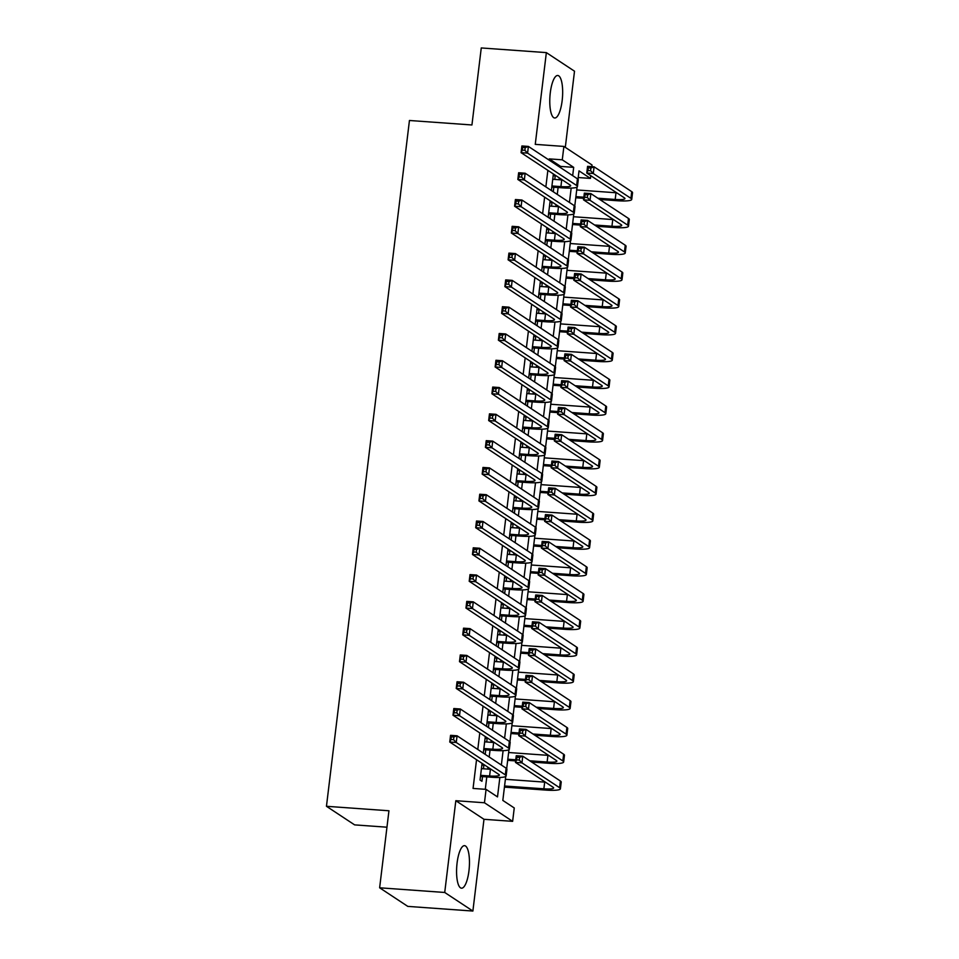 <?xml version="1.0" encoding="UTF-8"?>
<svg xmlns="http://www.w3.org/2000/svg" width="959" height="959" viewBox="0 0 959 959"><rect width="100%" height="100%" fill="white"/><g stroke="black" fill="none" stroke-linecap="round" stroke-linejoin="round"><path stroke-width="1.44" d="M468.951 870.844A21.314 6.281 94.1 0 0 464.54 845.67A21.314 6.281 94.1 0 0 457.083 863.016A21.314 6.281 94.1 0 0 461.495 888.19A21.314 6.281 94.1 0 0 468.951 870.844M562.154 100.659A21.314 6.281 94.1 0 0 557.742 75.485A21.314 6.281 94.1 0 0 550.286 92.819A21.314 6.281 94.1 0 0 554.698 117.993A21.314 6.281 94.1 0 0 562.154 100.659M505.729 776.454L502.828 800.417L514.252 807.957L512.633 821.348L484.463 802.767L486.081 789.365L497.505 796.905L499.855 777.461M483.983 819.298L455.825 800.705L444.724 892.469L379.632 887.794L407.791 906.387L472.883 911.05L483.983 819.298L512.633 821.348M386.957 827.197L354.626 824.884L326.456 806.291L409.445 120.486L471.936 124.97L481.262 47.95L546.354 52.613L535.254 144.365L563.892 146.427L592.051 165.008L591.859 166.65M565.307 147.35L574.513 71.206L546.354 52.613M590.768 175.677L590.432 178.41L579.02 170.87L578.001 179.249M578.205 177.535L590.432 178.41M444.724 892.469L472.883 911.05M483.456 768.782L483.887 765.21L481.993 763.951L480.039 780.027L481.945 781.273L482.521 776.586M486.704 741.99L487.136 738.418L485.23 737.159L483.3 753.103M489.941 715.21L490.373 711.626L488.479 710.367L486.549 726.311M493.19 688.418L493.621 684.834L491.715 683.575L489.785 699.531M496.426 661.626L496.858 658.042L494.952 656.795L493.034 672.739M499.675 634.834L500.107 631.262L498.201 630.003L496.271 645.946M502.912 608.042L503.343 604.47L501.437 603.211L499.507 619.154M506.148 581.262L506.592 577.678L504.686 576.419L502.756 592.374M509.397 554.47L509.828 550.886L507.922 549.639L505.992 565.582M512.633 527.678L513.065 524.105L511.171 522.847L509.241 538.79M515.882 500.886L516.314 497.313L514.408 496.055L512.478 511.998M519.119 474.106L519.55 470.521L517.656 469.263L515.726 485.206M522.367 447.314L522.799 443.729L520.893 442.471L518.963 458.426M525.604 420.522L526.035 416.937L524.129 415.691L522.199 431.634M528.841 393.729L529.284 390.157L527.378 388.898L525.448 404.842M532.089 366.937L532.521 363.365L530.615 362.106L528.685 378.05M535.326 340.157L535.757 336.573L533.863 335.314L531.933 351.27M538.574 313.365L539.006 309.781L537.1 308.534L535.17 324.478M541.811 286.573L542.243 283.001L540.349 281.742L538.419 297.686M545.06 259.781L545.491 256.209L543.585 254.95L541.655 270.894M548.296 233.001L548.728 229.417L546.822 228.158L544.904 244.113M551.545 206.209L551.976 202.625L550.07 201.378L548.14 217.321M560.524 167.633L560.667 166.422L549.255 158.882L549.099 160.093M547.865 170.342L545.863 186.885M544.628 197.134L542.626 213.677M541.379 223.915L539.378 240.469M538.143 250.707L536.141 267.249M534.894 277.499L532.892 294.041M531.658 304.291L529.656 320.833M528.409 331.083L526.407 347.626M525.172 357.863L523.17 374.418M521.936 384.655L519.934 401.198M518.687 411.447L516.685 427.99M515.451 438.239L513.449 454.782M512.202 465.019L510.2 481.574M508.965 491.811L506.963 508.354M505.717 518.603L503.715 535.146M502.48 545.395L500.478 561.938M499.243 572.175L497.23 588.73M495.995 598.967L493.993 615.522M492.758 625.759L490.756 642.302M489.51 652.552L487.508 669.094M486.273 679.344L484.271 695.886M483.024 706.124L481.022 722.678M479.788 732.916L477.786 749.459M476.539 759.708L473.063 788.43L486.081 789.365M485.29 789.317L486.788 776.898M487.735 769.094L487.963 767.236M489.198 756.999L490.037 750.106M490.984 742.302L491.2 740.456M492.447 730.207L493.274 723.314M494.221 715.51L494.448 713.664M495.683 703.415L496.522 696.534M497.469 688.718L497.685 686.872M498.932 676.634L499.759 669.742M500.706 661.938L500.934 660.08M502.168 649.842L503.007 642.95M503.943 635.146L504.17 633.3M505.405 623.05L506.244 616.158M507.191 608.354L507.407 606.508M508.654 596.258L509.481 589.365M510.428 581.562L510.656 579.716M511.89 569.478L512.729 562.585M513.676 554.77L513.892 552.923M515.139 542.686L515.966 535.793M516.913 527.989L517.141 526.143M518.375 515.894L519.215 509.001M520.162 501.197L520.377 499.351M521.624 489.102L522.451 482.209M523.398 474.405L523.626 472.559M524.861 462.31L525.7 455.429M526.635 447.613L526.863 445.767M528.109 435.53L528.936 428.637M529.883 420.833L530.111 418.975M531.346 408.738L532.185 401.845M533.12 394.041L533.348 392.195M534.583 381.946L535.422 375.053M536.369 367.249L536.584 365.403M537.831 355.154L538.658 348.273M539.605 340.457L539.833 338.611M541.068 328.374L541.907 321.481M542.854 313.665L543.07 311.819M544.316 301.582L545.144 294.689M546.091 286.885L546.318 285.039M547.553 274.789L548.392 267.897M549.339 260.093L549.555 258.247M550.802 247.997L551.629 241.105M552.576 233.301L552.804 231.455M554.038 221.205L554.877 214.325M555.812 206.509L556.04 204.663M557.275 194.425L558.114 187.532M559.061 179.729L559.277 177.871M554.782 179.417L555.213 175.845L553.307 174.586L551.377 190.529M553.283 191.788L553.834 187.221M550.046 218.568L550.598 214.013M546.798 245.36L547.349 240.805M543.561 272.152L544.113 267.597M540.313 298.944L540.864 294.377M537.076 325.736L537.627 321.169M533.827 352.516L534.391 347.961M530.591 379.308L531.142 374.753M527.354 406.101L527.906 401.533M524.105 432.893L524.657 428.325M520.869 459.673L521.42 455.117M517.62 486.465L518.172 481.909M514.384 513.257L514.935 508.702M511.135 540.049L511.686 535.482M507.898 566.841L508.45 562.274M504.662 593.621L505.213 589.066M501.413 620.413L501.965 615.858M498.177 647.205L498.728 642.638M494.928 673.997L495.479 669.43M491.691 700.777L492.243 696.222M488.443 727.569L488.994 723.014M485.206 754.361L485.757 749.806M455.825 800.705L484.463 802.767M549.255 158.882L562.274 159.817L563.892 146.427M379.632 887.794L388.946 810.775L326.456 806.291M577.054 187.089L574.765 206.041M573.806 213.881L571.516 232.833M570.569 240.673L568.279 259.625M567.332 267.465L565.031 286.417M564.084 294.245L561.794 313.197M560.847 321.037L558.546 339.989M557.599 347.829L555.309 366.782M554.362 374.621L552.06 393.574M551.113 401.413L548.824 420.354M547.877 428.193L545.587 447.146M544.628 454.986L542.338 473.938M541.391 481.778L539.102 500.73M538.155 508.57L535.853 527.522M534.906 535.35L532.617 554.302M531.67 562.142L529.368 581.094M528.421 588.934L526.131 607.886M525.184 615.726L522.895 634.678M521.936 642.518L519.646 661.458M518.699 669.298L516.41 688.25M515.462 696.09L513.161 715.042M512.214 722.882L509.924 741.834M508.977 749.674L506.676 768.615M572.679 175.653L573.686 167.357L562.274 159.817M501.365 765.018L503.103 750.669M504.602 738.238L506.34 723.877M507.85 711.446L509.589 697.085M511.087 684.654L512.825 670.293M514.324 657.862L516.062 643.513M517.572 631.082L519.31 616.721M520.809 604.29L522.547 589.929M524.058 577.498L525.796 563.137M527.294 550.706L529.032 536.357M530.543 523.926L532.281 509.565M533.779 497.134L535.518 482.773M537.028 470.342L538.754 455.981M540.265 443.549L542.003 429.188M543.501 416.757L545.239 402.408M546.75 389.977L548.488 375.616M549.986 363.185L551.725 348.824M553.235 336.393L554.973 322.032M556.472 309.601L558.21 295.252M559.72 282.821L561.459 268.46M562.957 256.029L564.695 241.668M566.194 229.237L567.932 214.876M569.442 202.445L571.18 188.096M560.667 166.422L573.686 167.357M553.175 175.689L555.213 175.845M549.939 202.481L551.976 202.625M546.69 229.273L548.728 229.417M543.453 256.065L545.491 256.209M540.205 282.845L542.243 283.001M536.968 309.637L539.006 309.781M533.731 336.429L535.757 336.573M530.483 363.221L532.521 363.365M527.246 390.013L529.284 390.157M523.998 416.793L526.035 416.937M520.761 443.585L522.799 443.729M517.512 470.378L519.55 470.521M514.276 497.17L516.314 497.313M511.027 523.95L513.065 524.105M507.791 550.742L509.828 550.886M504.554 577.534L506.592 577.678M501.305 604.326L503.343 604.47M498.069 631.106L500.107 631.262M494.82 657.898L496.858 658.042M491.583 684.69L493.621 684.834M488.335 711.482L490.373 711.626M485.098 738.274L487.136 738.418M481.862 765.054L483.887 765.21M551.928 185.974L560.919 186.609A13.666 2.134 -173.1 0 0 570.677 185.746A13.666 2.134 -173.1 0 0 570.125 185.039L521.073 152.661L521.888 145.96L528.397 146.427L577.45 178.806A20.487 3.201 6.9 0 1 578.265 179.86L577.45 186.561A20.487 3.201 6.9 0 1 562.825 187.868L551.797 187.077M552.744 179.273L561.722 179.92A13.666 2.134 -173.1 0 0 562.442 179.968M525.208 147.65L522.607 147.458L522.283 150.131L524.885 150.323L525.208 147.65L528.397 146.427L527.582 153.128L576.635 185.507A20.487 3.201 6.9 0 1 577.45 186.561M524.885 150.323L527.582 153.128L521.073 152.661L522.283 150.131M522.607 147.458L521.888 145.96M597.841 198.213L615.199 199.46A13.666 2.134 -173.1 0 0 624.956 198.585A13.666 2.134 -173.1 0 0 624.405 197.878L586.764 173.04L587.579 166.339L594.089 166.806L593.273 173.507L630.914 198.345A20.487 3.201 6.9 0 1 631.729 199.412A20.487 3.201 6.9 0 1 617.093 200.719L599.747 199.472M583.707 198.321L575.76 197.758M576.707 189.942L616.002 192.759A13.666 2.134 -173.1 0 0 616.721 192.807M575.891 196.643L583.839 197.206M590.9 168.029L588.299 167.837L587.975 170.522L590.576 170.702L590.9 168.029L594.089 166.806L631.729 191.656A20.487 3.201 6.9 0 1 632.544 192.711L631.729 199.412M590.576 170.702L593.273 173.507L586.764 173.04L587.975 170.522M588.299 167.837L587.579 166.339M548.692 212.754L557.67 213.401A13.666 2.134 -173.1 0 0 567.428 212.526A13.666 2.134 -173.1 0 0 566.889 211.819L517.836 179.453L518.639 172.752L525.148 173.219L574.213 205.598A20.487 3.201 6.9 0 1 575.016 206.653L574.213 213.354A20.487 3.201 6.9 0 1 559.577 214.66L548.56 213.869M549.507 206.065L558.486 206.7A13.666 2.134 -173.1 0 0 559.205 206.748M521.972 174.43L519.358 174.25L519.035 176.924L521.636 177.115L521.972 174.43L525.148 173.219L524.345 179.92L573.398 212.287A20.487 3.201 6.9 0 1 574.213 213.354M521.636 177.115L524.345 179.92L517.836 179.453L519.035 176.924M519.358 174.25L518.639 172.752M545.455 239.546L554.434 240.194A13.666 2.134 -173.1 0 0 564.192 239.318A13.666 2.134 -173.1 0 0 563.64 238.611L514.587 206.233L515.403 199.544L521.912 200.011L570.965 232.378A20.487 3.201 6.9 0 1 571.78 233.445L570.965 240.146A20.487 3.201 6.9 0 1 556.34 241.452L545.311 240.661M546.258 232.845L555.249 233.493A13.666 2.134 -173.1 0 0 555.956 233.54M518.723 201.222L516.122 201.042L515.798 203.716L518.399 203.907L518.723 201.222L521.912 200.011L521.097 206.7L570.149 239.079A20.487 3.201 6.9 0 1 570.965 240.146M518.399 203.907L521.097 206.7L514.587 206.233L515.798 203.716M516.122 201.042L515.403 199.544M542.207 266.338L551.185 266.986A13.666 2.134 -173.1 0 0 560.943 266.111A13.666 2.134 -173.1 0 0 560.404 265.403L511.351 233.025L512.154 226.324L518.663 226.792L567.728 259.17A20.487 3.201 6.9 0 1 568.543 260.237L567.728 266.926A20.487 3.201 6.9 0 1 553.091 268.232L542.075 267.441M543.022 259.637L552 260.285A13.666 2.134 -173.1 0 0 552.72 260.333M515.486 228.014L512.873 227.822L512.55 230.508L515.163 230.687L515.486 228.014L518.663 226.792L517.86 233.493L566.913 265.871A20.487 3.201 6.9 0 1 567.728 266.926M515.163 230.687L517.86 233.493L511.351 233.025L512.55 230.508M512.873 227.822L512.154 226.324M538.97 293.13L547.949 293.766A13.666 2.134 -173.1 0 0 557.706 292.903A13.666 2.134 -173.1 0 0 557.167 292.195L508.102 259.817L508.917 253.116L515.427 253.584L564.479 285.962A20.487 3.201 6.9 0 1 565.295 287.017L564.479 293.718A20.487 3.201 6.9 0 1 549.855 295.024L538.826 294.233M539.773 286.429L548.764 287.077A13.666 2.134 -173.1 0 0 549.483 287.125M512.238 254.806L509.637 254.614L509.313 257.3L511.914 257.48L512.238 254.806L515.427 253.584L514.611 260.285L563.676 292.663A20.487 3.201 6.9 0 1 564.479 293.718M511.914 257.48L514.611 260.285L508.102 259.817L509.313 257.3M509.637 254.614L508.917 253.116M594.604 225.005L611.95 226.252A13.666 2.134 -173.1 0 0 621.708 225.377A13.666 2.134 -173.1 0 0 621.168 224.67L583.528 199.832L584.343 193.131L590.852 193.598L590.037 200.299L627.677 225.137A20.487 3.201 6.9 0 1 628.493 226.204A20.487 3.201 6.9 0 1 613.856 227.511L596.498 226.264M580.471 225.113L572.523 224.538M573.47 216.734L612.765 219.551A13.666 2.134 -173.1 0 0 613.484 219.599M572.655 223.435L580.603 223.998M587.663 194.821L585.062 194.629L584.738 197.314L587.34 197.494L587.663 194.821L590.852 193.598L628.481 218.436A20.487 3.201 6.9 0 1 629.296 219.503L628.493 226.204M587.34 197.494L590.037 200.299L583.528 199.832L584.738 197.314M585.062 194.629L584.343 193.131M591.355 251.797L608.713 253.044A13.666 2.134 -173.1 0 0 618.471 252.169A13.666 2.134 -173.1 0 0 617.92 251.462L580.291 226.624L581.094 219.923L587.603 220.39L586.8 227.091L624.429 251.929A20.487 3.201 6.9 0 1 625.244 252.984A20.487 3.201 6.9 0 1 610.619 254.291L593.261 253.056M577.222 251.905L569.274 251.33M570.221 243.526L609.516 246.343A13.666 2.134 -173.1 0 0 610.236 246.391M569.418 250.215L577.366 250.79M584.415 221.601L581.813 221.421L581.49 224.094L584.091 224.286L584.415 221.601L587.603 220.39L625.244 245.228A20.487 3.201 6.9 0 1 626.059 246.295L625.244 252.984M584.091 224.286L586.8 227.091L580.291 226.624L581.49 224.094M581.813 221.421L581.094 219.923M588.119 278.589L605.465 279.824A13.666 2.134 -173.1 0 0 615.222 278.961A13.666 2.134 -173.1 0 0 614.683 278.254L577.042 253.404L577.857 246.715L584.367 247.182L583.552 253.871L621.192 278.721A20.487 3.201 6.9 0 1 622.007 279.776A20.487 3.201 6.9 0 1 607.371 281.083L590.013 279.836M573.985 278.685L566.038 278.122M566.985 270.318L606.28 273.135A13.666 2.134 -173.1 0 0 606.999 273.183M566.17 277.007L574.117 277.583M581.178 248.393L578.577 248.213L578.253 250.886L580.854 251.078L581.178 248.393L584.367 247.182L622.007 272.02A20.487 3.201 6.9 0 1 622.811 273.075L622.007 279.776M580.854 251.078L583.552 253.871L577.042 253.404L578.253 250.886M578.577 248.213L577.857 246.715M584.87 305.37L602.228 306.616A13.666 2.134 -173.1 0 0 611.986 305.741A13.666 2.134 -173.1 0 0 611.446 305.034L573.806 280.196L574.609 273.507L581.118 273.962L580.315 280.663L617.956 305.501A20.487 3.201 6.9 0 1 618.759 306.568A20.487 3.201 6.9 0 1 604.134 307.875L586.776 306.628M570.749 305.477L562.801 304.914M563.736 297.098L603.043 299.915A13.666 2.134 -173.1 0 0 603.762 299.963M562.933 303.799L570.881 304.375M577.941 275.185L575.328 274.993L575.004 277.678L577.618 277.858L577.941 275.185L581.118 273.962L618.759 298.812A20.487 3.201 6.9 0 1 619.574 299.867L618.759 306.568M577.618 277.858L580.315 280.663L573.806 280.196L575.004 277.678M575.328 274.993L574.609 273.507M535.721 319.91L544.712 320.558A13.666 2.134 -173.1 0 0 554.458 319.695A13.666 2.134 -173.1 0 0 553.918 318.975L504.866 286.609L505.681 279.908L512.19 280.376L561.243 312.754A20.487 3.201 6.9 0 1 562.058 313.809L561.243 320.51A20.487 3.201 6.9 0 1 546.606 321.816L535.59 321.025M536.537 313.221L545.515 313.857A13.666 2.134 -173.1 0 0 546.234 313.905M509.001 281.586L506.4 281.407L506.076 284.08L508.678 284.272L509.001 281.586L512.19 280.376L511.375 287.077L560.428 319.443A20.487 3.201 6.9 0 1 561.243 320.51M508.678 284.272L511.375 287.077L504.866 286.609L506.076 284.08M506.4 281.407L505.681 279.908M581.634 332.162L598.991 333.408A13.666 2.134 -173.1 0 0 608.737 332.533A13.666 2.134 -173.1 0 0 608.198 331.826L570.557 306.988L571.372 300.287L577.881 300.754L577.066 307.455L614.707 332.293A20.487 3.201 6.9 0 1 615.522 333.36A20.487 3.201 6.9 0 1 600.885 334.667L583.54 333.42M567.5 332.27L559.553 331.694M560.5 323.89L599.795 326.707A13.666 2.134 -173.1 0 0 600.514 326.755M559.684 330.591L567.632 331.155M574.693 301.977L572.091 301.785L571.768 304.471L574.369 304.65L574.693 301.977L577.881 300.754L615.522 325.592A20.487 3.201 6.9 0 1 616.337 326.659L615.522 333.36M574.369 304.65L577.066 307.455L570.557 306.988L571.768 304.471M572.091 301.785L571.372 300.287M532.485 346.702L541.463 347.35A13.666 2.134 -173.1 0 0 551.221 346.475A13.666 2.134 -173.1 0 0 550.682 345.767L501.617 313.389L502.432 306.7L508.941 307.168L557.994 339.546A20.487 3.201 6.9 0 1 558.809 340.601L558.006 347.302A20.487 3.201 6.9 0 1 543.369 348.608L532.353 347.817M533.288 340.001L542.279 340.649A13.666 2.134 -173.1 0 0 542.998 340.697M505.753 308.378L503.151 308.199L502.828 310.872L505.429 311.064L505.753 308.378L508.941 307.168L508.126 313.857L557.191 346.235A20.487 3.201 6.9 0 1 558.006 347.302M505.429 311.064L508.126 313.857L501.617 313.389L502.828 310.872M503.151 308.199L502.432 306.7M578.385 358.954L595.743 360.2A13.666 2.134 -173.1 0 0 605.501 359.325A13.666 2.134 -173.1 0 0 604.961 358.618L567.32 333.78L568.124 327.079L574.633 327.546L573.83 334.247L611.47 359.086A20.487 3.201 6.9 0 1 612.286 360.14A20.487 3.201 6.9 0 1 597.649 361.447L580.291 360.212M564.264 359.062L556.316 358.486M557.251 350.682L596.558 353.499A13.666 2.134 -173.1 0 0 597.277 353.547M556.448 357.383L564.395 357.947M571.456 328.757L568.855 328.577L568.519 331.251L571.132 331.442L571.456 328.757L574.633 327.546L612.274 352.385A20.487 3.201 6.9 0 1 613.089 353.451L612.286 360.14M571.132 331.442L573.83 334.247L567.32 333.78L568.519 331.251M568.855 328.577L568.124 327.079M529.236 373.495L538.227 374.142A13.666 2.134 -173.1 0 0 547.985 373.267A13.666 2.134 -173.1 0 0 547.433 372.56L498.38 340.181L499.195 333.492L505.705 333.96L554.758 366.326A20.487 3.201 6.9 0 1 555.573 367.393L554.758 374.094A20.487 3.201 6.9 0 1 540.121 375.389L529.104 374.609M530.051 366.794L539.03 367.441A13.666 2.134 -173.1 0 0 539.749 367.489M502.516 335.171L499.915 334.979L499.591 337.664L502.192 337.844L502.516 335.171L505.705 333.96L504.89 340.649L553.942 373.027A20.487 3.201 6.9 0 1 554.758 374.094M502.192 337.844L504.89 340.649L498.38 340.181L499.591 337.664M499.915 334.979L499.195 333.492M575.148 385.746L592.506 386.98A13.666 2.134 -173.1 0 0 602.252 386.117A13.666 2.134 -173.1 0 0 601.713 385.41L564.072 360.572L564.887 353.871L571.396 354.339L570.581 361.028L608.222 385.878A20.487 3.201 6.9 0 1 609.037 386.933A20.487 3.201 6.9 0 1 594.4 388.239L577.054 386.992M561.015 385.842L553.067 385.278M554.014 377.474L593.309 380.291A13.666 2.134 -173.1 0 0 594.029 380.339M553.199 384.163L561.147 384.739M568.207 355.549L565.606 355.369L565.283 358.043L567.884 358.234L568.207 355.549L571.396 354.339L609.037 379.177A20.487 3.201 6.9 0 1 609.852 380.243L609.037 386.933M567.884 358.234L570.581 361.028L564.072 360.572L565.283 358.043M565.606 355.369L564.887 353.871M526 400.287L534.978 400.922A13.666 2.134 -173.1 0 0 544.736 400.059A13.666 2.134 -173.1 0 0 544.197 399.352L495.144 366.973L495.947 360.272L502.456 360.74L551.509 393.118A20.487 3.201 6.9 0 1 552.324 394.185L551.521 400.874A20.487 3.201 6.9 0 1 536.884 402.181L525.868 401.389M526.815 393.586L535.793 394.233A13.666 2.134 -173.1 0 0 536.513 394.281M499.267 361.963L496.666 361.771L496.342 364.456L498.944 364.636L499.267 361.963L502.456 360.74L501.653 367.441L550.706 399.819A20.487 3.201 6.9 0 1 551.521 400.874M498.944 364.636L501.653 367.441L495.144 366.973L496.342 364.456M496.666 361.771L495.947 360.272M571.912 412.526L589.258 413.773A13.666 2.134 -173.1 0 0 599.015 412.909A13.666 2.134 -173.1 0 0 598.476 412.202L560.835 387.352L561.65 380.663L568.16 381.131L567.344 387.82L604.985 412.658A20.487 3.201 6.9 0 1 605.8 413.725A20.487 3.201 6.9 0 1 591.164 415.031L573.806 413.785M557.778 412.634L549.831 412.07M550.778 404.254L590.073 407.072A13.666 2.134 -173.1 0 0 590.792 407.131M549.963 410.955L557.91 411.531M564.971 382.341L562.37 382.15L562.046 384.835L564.647 385.027L564.971 382.341L568.16 381.131L605.788 405.969A20.487 3.201 6.9 0 1 606.603 407.024L605.8 413.725M564.647 385.027L567.344 387.82L560.835 387.352L562.046 384.835M562.37 382.15L561.65 380.663M522.751 427.079L531.742 427.714A13.666 2.134 -173.1 0 0 541.499 426.851A13.666 2.134 -173.1 0 0 540.948 426.144L491.895 393.765L492.71 387.064L499.219 387.532L548.272 419.91A20.487 3.201 6.9 0 1 549.087 420.965L548.272 427.666A20.487 3.201 6.9 0 1 533.648 428.973L522.619 428.182M523.566 420.378L532.545 421.025A13.666 2.134 -173.1 0 0 533.264 421.073M496.031 388.743L493.429 388.563L493.106 391.236L495.707 391.428L496.031 388.743L499.219 387.532L498.404 394.233L547.457 426.611A20.487 3.201 6.9 0 1 548.272 427.666M495.707 391.428L498.404 394.233L491.895 393.765L493.106 391.236M493.429 388.563L492.71 387.064M568.663 439.318L586.021 440.565A13.666 2.134 -173.1 0 0 595.779 439.69A13.666 2.134 -173.1 0 0 595.227 438.982L557.599 414.144L558.402 407.443L564.911 407.911L564.108 414.612L601.737 439.45A20.487 3.201 6.9 0 1 602.552 440.517A20.487 3.201 6.9 0 1 587.927 441.823L570.569 440.577M554.53 439.426L546.582 438.85M547.529 431.047L586.824 433.864A13.666 2.134 -173.1 0 0 587.543 433.912M546.726 437.748L554.674 438.311M561.722 409.133L559.121 408.942L558.797 411.627L561.399 411.807L561.722 409.133L564.911 407.911L602.552 432.761A20.487 3.201 6.9 0 1 603.367 433.816L602.552 440.517M561.399 411.807L564.108 414.612L557.599 414.144L558.797 411.627M559.121 408.942L558.402 407.443M519.514 453.859L528.493 454.506A13.666 2.134 -173.1 0 0 538.251 453.631A13.666 2.134 -173.1 0 0 537.711 452.924L488.658 420.557L489.462 413.856L495.971 414.324L545.036 446.702A20.487 3.201 6.9 0 1 545.839 447.757L545.036 454.458A20.487 3.201 6.9 0 1 530.399 455.765L519.382 454.974M520.329 447.17L529.308 447.805A13.666 2.134 -173.1 0 0 530.027 447.853M492.794 415.535L490.181 415.355L489.857 418.028L492.47 418.22L492.794 415.535L495.971 414.324L495.168 421.025L544.221 453.391A20.487 3.201 6.9 0 1 545.036 454.458M492.47 418.22L495.168 421.025L488.658 420.557L489.857 418.028M490.181 415.355L489.462 413.856M565.426 466.11L582.772 467.357A13.666 2.134 -173.1 0 0 592.53 466.482A13.666 2.134 -173.1 0 0 591.991 465.774L554.35 440.936L555.165 434.235L561.674 434.703L560.859 441.404L598.5 466.242A20.487 3.201 6.9 0 1 599.315 467.309A20.487 3.201 6.9 0 1 584.678 468.603L567.32 467.369M551.293 466.218L543.345 465.642M544.292 457.839L583.587 460.656A13.666 2.134 -173.1 0 0 584.307 460.704M543.477 464.54L551.425 465.103M558.486 435.925L555.884 435.734L555.561 438.407L558.162 438.599L558.486 435.925L561.674 434.703L599.315 459.541A20.487 3.201 6.9 0 1 600.118 460.608L599.315 467.309M558.162 438.599L560.859 441.404L554.35 440.936L555.561 438.407M555.884 435.734L555.165 434.235M516.278 480.651L525.256 481.298A13.666 2.134 -173.1 0 0 535.014 480.423A13.666 2.134 -173.1 0 0 534.475 479.716L485.41 447.338L486.225 440.649L492.734 441.116L541.787 473.482A20.487 3.201 6.9 0 1 542.602 474.549L541.787 481.25A20.487 3.201 6.9 0 1 527.162 482.557L516.134 481.766M517.081 473.95L526.071 474.597A13.666 2.134 -173.1 0 0 526.791 474.645M489.546 442.327L486.944 442.135L486.621 444.82L489.222 445.012L489.546 442.327L492.734 441.116L491.919 447.805L540.984 480.183A20.487 3.201 6.9 0 1 541.787 481.25M489.222 445.012L491.919 447.805L485.41 447.338L486.621 444.82M486.944 442.135L486.225 440.649M562.178 492.902L579.536 494.149A13.666 2.134 -173.1 0 0 589.294 493.274A13.666 2.134 -173.1 0 0 588.742 492.566L551.113 467.728L551.916 461.027L558.426 461.495L557.623 468.196L595.251 493.034A20.487 3.201 6.9 0 1 596.066 494.089A20.487 3.201 6.9 0 1 581.442 495.395L564.084 494.149M548.045 493.01L540.097 492.435M541.044 484.631L580.351 487.448A13.666 2.134 -173.1 0 0 581.058 487.496M540.241 491.32L548.188 491.895M555.249 462.706L552.636 462.526L552.312 465.199L554.925 465.391L555.249 462.706L558.426 461.495L596.066 486.333A20.487 3.201 6.9 0 1 596.882 487.4L596.066 494.089M554.925 465.391L557.623 468.196L551.113 467.728L552.312 465.199M552.636 462.526L551.916 461.027M513.029 507.443L522.02 508.09A13.666 2.134 -173.1 0 0 531.765 507.215A13.666 2.134 -173.1 0 0 531.226 506.508L482.173 474.13L482.976 467.429L489.486 467.896L538.55 500.274A20.487 3.201 6.9 0 1 539.366 501.341L538.55 508.03A20.487 3.201 6.9 0 1 523.914 509.337L512.897 508.546M513.844 500.742L522.823 501.389A13.666 2.134 -173.1 0 0 523.542 501.437M486.309 469.119L483.708 468.927L483.372 471.612L485.985 471.792L486.309 469.119L489.486 467.896L488.682 474.597L537.735 506.975A20.487 3.201 6.9 0 1 538.55 508.03M485.985 471.792L488.682 474.597L482.173 474.13L483.372 471.612M483.708 468.927L482.976 467.429M558.941 519.682L576.287 520.929A13.666 2.134 -173.1 0 0 586.045 520.066A13.666 2.134 -173.1 0 0 585.505 519.358L547.865 494.508L548.68 487.819L555.189 488.287L554.374 494.976L592.015 519.826A20.487 3.201 6.9 0 1 592.83 520.881A20.487 3.201 6.9 0 1 578.193 522.187L560.847 520.941M544.808 519.79L536.86 519.227M537.807 511.423L577.102 514.24A13.666 2.134 -173.1 0 0 577.821 514.288M536.992 518.112L544.94 518.687M552 489.498L549.399 489.318L549.075 491.991L551.677 492.183L552 489.498L555.189 488.287L592.83 513.125A20.487 3.201 6.9 0 1 593.645 514.18L592.83 520.881M551.677 492.183L554.374 494.976L547.865 494.508L549.075 491.991M549.399 489.318L548.68 487.819M509.792 534.235L518.771 534.87A13.666 2.134 -173.1 0 0 528.529 534.007A13.666 2.134 -173.1 0 0 527.989 533.3L478.925 500.922L479.74 494.221L486.249 494.688L535.302 527.066A20.487 3.201 6.9 0 1 536.117 528.121L535.314 534.822A20.487 3.201 6.9 0 1 520.677 536.129L509.661 535.338M510.596 527.534L519.586 528.181A13.666 2.134 -173.1 0 0 520.305 528.229M483.06 495.911L480.459 495.719L480.135 498.392L482.737 498.584L483.06 495.911L486.249 494.688L485.434 501.389L534.499 533.767A20.487 3.201 6.9 0 1 535.314 534.822M482.737 498.584L485.434 501.389L478.925 500.922L480.135 498.392M480.459 495.719L479.74 494.221M506.544 561.015L515.534 561.662A13.666 2.134 -173.1 0 0 525.28 560.787A13.666 2.134 -173.1 0 0 524.741 560.08L475.688 527.714L476.503 521.013L483.012 521.48L532.065 553.858A20.487 3.201 6.9 0 1 532.88 554.913L532.065 561.614A20.487 3.201 6.9 0 1 517.428 562.921L506.412 562.13M507.359 554.326L516.338 554.961A13.666 2.134 -173.1 0 0 517.057 555.009M479.824 522.691L477.222 522.511L476.899 525.184L479.5 525.376L479.824 522.691L483.012 521.48L482.197 528.181L531.25 560.547A20.487 3.201 6.9 0 1 532.065 561.614M479.5 525.376L482.197 528.181L475.688 527.714L476.899 525.184M477.222 522.511L476.503 521.013M503.307 587.807L512.286 588.454A13.666 2.134 -173.1 0 0 522.044 587.579A13.666 2.134 -173.1 0 0 521.504 586.872L472.451 554.494L473.255 547.805L479.764 548.272L528.817 580.639A20.487 3.201 6.9 0 1 529.632 581.705L528.829 588.406A20.487 3.201 6.9 0 1 514.192 589.713L503.175 588.922M504.11 581.106L513.101 581.753A13.666 2.134 -173.1 0 0 513.82 581.801M476.575 549.483L473.974 549.303L473.65 551.976L476.251 552.168L476.575 549.483L479.764 548.272L478.961 554.961L528.013 587.34A20.487 3.201 6.9 0 1 528.829 588.406M476.251 552.168L478.961 554.961L472.451 554.494L473.65 551.976M473.974 549.303L473.255 547.805M500.059 614.599L509.049 615.246A13.666 2.134 -173.1 0 0 518.807 614.371A13.666 2.134 -173.1 0 0 518.256 613.664L469.203 581.286L470.018 574.597L476.527 575.052L525.58 607.431A20.487 3.201 6.9 0 1 526.395 608.497L525.58 615.187A20.487 3.201 6.9 0 1 510.955 616.493L499.927 615.702M500.874 607.898L509.852 608.545A13.666 2.134 -173.1 0 0 510.572 608.593M473.338 576.275L470.737 576.083L470.413 578.768L473.015 578.948L473.338 576.275L476.527 575.052L475.712 581.753L524.765 614.132A20.487 3.201 6.9 0 1 525.58 615.187M473.015 578.948L475.712 581.753L469.203 581.286L470.413 578.768M470.737 576.083L470.018 574.597M496.822 641.391L505.801 642.027A13.666 2.134 -173.1 0 0 515.558 641.163A13.666 2.134 -173.1 0 0 515.019 640.456L465.966 608.078L466.769 601.377L473.278 601.844L522.343 634.223A20.487 3.201 6.9 0 1 523.146 635.29L522.343 641.979A20.487 3.201 6.9 0 1 507.707 643.285L496.69 642.494M497.637 634.69L506.616 635.337A13.666 2.134 -173.1 0 0 507.335 635.385M470.102 603.067L467.489 602.875L467.165 605.561L469.778 605.74L470.102 603.067L473.278 601.844L472.475 608.545L521.528 640.924A20.487 3.201 6.9 0 1 522.343 641.979M469.778 605.74L472.475 608.545L465.966 608.078L467.165 605.561M467.489 602.875L466.769 601.377M493.585 668.171L502.564 668.819A13.666 2.134 -173.1 0 0 512.322 667.955A13.666 2.134 -173.1 0 0 511.77 667.248L462.717 634.87L463.533 628.169L470.042 628.636L519.095 661.015A20.487 3.201 6.9 0 1 519.91 662.07L519.095 668.771A20.487 3.201 6.9 0 1 504.47 670.077L493.441 669.286M494.388 661.482L503.379 662.13A13.666 2.134 -173.1 0 0 504.086 662.178M466.853 629.847L464.252 629.667L463.928 632.341L466.53 632.532L466.853 629.847L470.042 628.636L469.227 635.337L518.28 667.704A20.487 3.201 6.9 0 1 519.095 668.771M466.53 632.532L469.227 635.337L462.717 634.87L463.928 632.341M464.252 629.667L463.533 628.169M490.337 694.963L499.315 695.611A13.666 2.134 -173.1 0 0 509.073 694.736A13.666 2.134 -173.1 0 0 508.534 694.028L459.481 661.662L460.284 654.961L466.793 655.429L515.858 687.807A20.487 3.201 6.9 0 1 516.673 688.862L515.858 695.563A20.487 3.201 6.9 0 1 501.221 696.869L490.205 696.078M491.152 688.274L500.13 688.91A13.666 2.134 -173.1 0 0 500.85 688.958M463.617 656.639L461.003 656.459L460.68 659.133L463.293 659.324L463.617 656.639L466.793 655.429L465.99 662.118L515.043 694.496A20.487 3.201 6.9 0 1 515.858 695.563M463.293 659.324L465.99 662.118L459.481 661.662L460.68 659.133M461.003 656.459L460.284 654.961M487.1 721.755L496.079 722.403A13.666 2.134 -173.1 0 0 505.837 721.528A13.666 2.134 -173.1 0 0 505.297 720.82L456.232 688.442L457.047 681.753L463.557 682.221L512.609 714.587A20.487 3.201 6.9 0 1 513.425 715.654L512.609 722.355A20.487 3.201 6.9 0 1 497.985 723.661L486.956 722.87M487.903 715.054L496.894 715.702A13.666 2.134 -173.1 0 0 497.613 715.75M460.368 683.431L457.767 683.24L457.443 685.925L460.044 686.105L460.368 683.431L463.557 682.221L462.741 688.91L511.806 721.288A20.487 3.201 6.9 0 1 512.609 722.355M460.044 686.105L462.741 688.91L456.232 688.442L457.443 685.925M457.767 683.24L457.047 681.753M483.851 748.547L492.842 749.195A13.666 2.134 -173.1 0 0 502.588 748.32A13.666 2.134 -173.1 0 0 502.048 747.612L452.996 715.234L453.811 708.533L460.32 709.001L509.373 741.379A20.487 3.201 6.9 0 1 510.188 742.446L509.373 749.135A20.487 3.201 6.9 0 1 494.736 750.441L483.72 749.65M484.667 741.846L493.645 742.494A13.666 2.134 -173.1 0 0 494.364 742.542M457.131 710.223L454.53 710.032L454.206 712.717L456.808 712.897L457.131 710.223L460.32 709.001L459.505 715.702L508.558 748.08A20.487 3.201 6.9 0 1 509.373 749.135M456.808 712.897L459.505 715.702L452.996 715.234L454.206 712.717M454.53 710.032L453.811 708.533M480.615 775.34L489.593 775.975A13.666 2.134 -173.1 0 0 499.351 775.112A13.666 2.134 -173.1 0 0 498.812 774.404L449.747 742.026L450.562 735.325L457.071 735.793L506.124 768.171A20.487 3.201 6.9 0 1 506.939 769.226L506.136 775.927A20.487 3.201 6.9 0 1 491.499 777.234L480.483 776.442M481.418 768.639L490.409 769.286A13.666 2.134 -173.1 0 0 491.128 769.334M453.883 737.015L451.281 736.824L450.958 739.497L453.559 739.689L453.883 737.015L457.071 735.793L456.256 742.494L505.321 774.872A20.487 3.201 6.9 0 1 506.136 775.927M453.559 739.689L456.256 742.494L449.747 742.026L450.958 739.497M451.281 736.824L450.562 735.325M555.693 546.474L573.05 547.721A13.666 2.134 -173.1 0 0 582.808 546.846A13.666 2.134 -173.1 0 0 582.269 546.139L544.628 521.3L545.431 514.611L551.94 515.067L551.137 521.768L588.778 546.606A20.487 3.201 6.9 0 1 589.581 547.673A20.487 3.201 6.9 0 1 574.956 548.98L557.599 547.733M541.571 546.582L533.624 546.019M534.559 538.203L573.866 541.02A13.666 2.134 -173.1 0 0 574.585 541.068M533.755 544.904L541.703 545.479M548.764 516.29L546.15 516.098L545.827 518.783L548.44 518.963L548.764 516.29L551.94 515.067L589.581 539.917A20.487 3.201 6.9 0 1 590.396 540.972L589.581 547.673M548.44 518.963L551.137 521.768L544.628 521.3L545.827 518.783M546.15 516.098L545.431 514.611M552.456 573.266L569.814 574.513A13.666 2.134 -173.1 0 0 579.56 573.638A13.666 2.134 -173.1 0 0 579.02 572.931L541.379 548.092L542.195 541.391L548.704 541.859L547.889 548.56L585.529 573.398A20.487 3.201 6.9 0 1 586.345 574.465A20.487 3.201 6.9 0 1 571.708 575.772L554.362 574.525M538.323 573.374L530.375 572.799M531.322 564.995L570.617 567.812A13.666 2.134 -173.1 0 0 571.336 567.86M530.507 571.696L538.455 572.259M545.515 543.082L542.914 542.89L542.59 545.575L545.192 545.755L545.515 543.082L548.704 541.859L586.345 566.697A20.487 3.201 6.9 0 1 587.16 567.764L586.345 574.465M545.192 545.755L547.889 548.56L541.379 548.092L542.59 545.575M542.914 542.89L542.195 541.391M549.207 600.058L566.565 601.305A13.666 2.134 -173.1 0 0 576.323 600.43A13.666 2.134 -173.1 0 0 575.784 599.723L538.143 574.885L538.958 568.184L545.467 568.651L544.652 575.352L582.293 600.19A20.487 3.201 6.9 0 1 583.108 601.245A20.487 3.201 6.9 0 1 568.471 602.552L551.113 601.317M535.086 600.166L527.138 599.591M528.085 591.787L567.38 594.604A13.666 2.134 -173.1 0 0 568.1 594.652M527.27 598.488L535.218 599.051M542.279 569.862L539.677 569.682L539.354 572.355L541.955 572.547L542.279 569.862L545.467 568.651L583.096 593.489A20.487 3.201 6.9 0 1 583.911 594.556L583.108 601.245M541.955 572.547L544.652 575.352L538.143 574.885L539.354 572.355M539.677 569.682L538.958 568.184M545.971 626.85L563.329 628.085A13.666 2.134 -173.1 0 0 573.086 627.222A13.666 2.134 -173.1 0 0 572.535 626.515L534.894 601.677L535.709 594.976L542.219 595.443L541.403 602.132L579.044 626.982A20.487 3.201 6.9 0 1 579.859 628.037A20.487 3.201 6.9 0 1 565.223 629.344L547.877 628.097M531.837 626.946L523.89 626.383M524.837 618.579L564.132 621.396A13.666 2.134 -173.1 0 0 564.851 621.444M524.022 625.268L531.969 625.843M539.03 596.654L536.429 596.474L536.105 599.147L538.706 599.339L539.03 596.654L542.219 595.443L579.859 620.281A20.487 3.201 6.9 0 1 580.674 621.348L579.859 628.037M538.706 599.339L541.403 602.132L534.894 601.677L536.105 599.147M536.429 596.474L535.709 594.976M542.734 653.63L560.08 654.877A13.666 2.134 -173.1 0 0 569.838 654.014A13.666 2.134 -173.1 0 0 569.298 653.295L531.658 628.457L532.473 621.768L538.982 622.235L538.167 628.924L575.808 653.762A20.487 3.201 6.9 0 1 576.623 654.829A20.487 3.201 6.9 0 1 561.986 656.136L544.628 654.889M528.601 653.738L520.653 653.175M521.6 645.359L560.895 648.176A13.666 2.134 -173.1 0 0 561.614 648.224M520.785 652.06L528.733 652.635M535.793 623.446L533.192 623.254L532.868 625.939L535.47 626.119L535.793 623.446L538.982 622.235L576.611 647.073A20.487 3.201 6.9 0 1 577.426 648.128L576.623 654.829M535.47 626.119L538.167 628.924L531.658 628.457L532.868 625.939M533.192 623.254L532.473 621.768M539.485 680.422L556.843 681.669A13.666 2.134 -173.1 0 0 566.601 680.794A13.666 2.134 -173.1 0 0 566.05 680.087L528.421 655.249L529.224 648.548L535.733 649.015L534.93 655.716L572.559 680.554A20.487 3.201 6.9 0 1 573.374 681.621A20.487 3.201 6.9 0 1 558.749 682.928L541.391 681.681M525.352 680.53L517.404 679.955M518.351 672.151L557.647 674.968A13.666 2.134 -173.1 0 0 558.366 675.016M517.548 678.852L525.496 679.416M532.545 650.238L529.943 650.046L529.62 652.731L532.221 652.911L532.545 650.238L535.733 649.015L573.374 673.865A20.487 3.201 6.9 0 1 574.189 674.92L573.374 681.621M532.221 652.911L534.93 655.716L528.421 655.249L529.62 652.731M529.943 650.046L529.224 648.548M536.249 707.215L553.595 708.461A13.666 2.134 -173.1 0 0 563.353 707.586A13.666 2.134 -173.1 0 0 562.813 706.879L525.172 682.041L525.988 675.34L532.497 675.807L531.682 682.508L569.322 707.346A20.487 3.201 6.9 0 1 570.137 708.413A20.487 3.201 6.9 0 1 555.501 709.708L538.143 708.473M522.116 707.322L514.168 706.747M515.115 698.943L554.41 701.76A13.666 2.134 -173.1 0 0 555.129 701.808M514.3 705.644L522.247 706.208M529.308 677.03L526.707 676.838L526.383 679.511L528.984 679.703L529.308 677.03L532.497 675.807L570.137 700.645A20.487 3.201 6.9 0 1 570.941 701.712L570.137 708.413M528.984 679.703L531.682 682.508L525.172 682.041L526.383 679.511M526.707 676.838L525.988 675.34M533 734.007L550.358 735.241A13.666 2.134 -173.1 0 0 560.116 734.378A13.666 2.134 -173.1 0 0 559.577 733.671L521.936 708.833L522.739 702.132L529.248 702.599L528.445 709.3L566.086 734.138A20.487 3.201 6.9 0 1 566.889 735.193A20.487 3.201 6.9 0 1 552.264 736.5L534.906 735.253M518.879 734.114L510.931 733.539M511.866 725.735L551.173 728.552A13.666 2.134 -173.1 0 0 551.893 728.6M511.063 732.424L519.011 733M526.071 703.81L523.458 703.63L523.135 706.304L525.748 706.495L526.071 703.81L529.248 702.599L566.889 727.437A20.487 3.201 6.9 0 1 567.704 728.504L566.889 735.193M525.748 706.495L528.445 709.3L521.936 708.833L523.135 706.304M523.458 703.63L522.739 702.132M529.764 760.787L547.121 762.033A13.666 2.134 -173.1 0 0 556.867 761.17A13.666 2.134 -173.1 0 0 556.328 760.463L518.687 735.613L519.502 728.924L526.011 729.391L525.196 736.08L562.837 760.931A20.487 3.201 6.9 0 1 563.652 761.985A20.487 3.201 6.9 0 1 549.016 763.292L531.67 762.045M515.63 760.895L507.683 760.331M508.63 752.515L547.925 755.344A13.666 2.134 -173.1 0 0 548.644 755.392M507.814 759.216L515.762 759.792M522.823 730.602L520.222 730.422L519.898 733.096L522.499 733.287L522.823 730.602L526.011 729.391L563.652 754.23A20.487 3.201 6.9 0 1 564.467 755.284L563.652 761.985M522.499 733.287L525.196 736.08L518.687 735.613L519.898 733.096M520.222 730.422L519.502 728.924M504.578 786.008L543.873 788.825A13.666 2.134 -173.1 0 0 553.631 787.95A13.666 2.134 -173.1 0 0 553.091 787.243L515.451 762.405L516.254 755.704L522.763 756.171L521.96 762.873L559.6 787.711A20.487 3.201 6.9 0 1 560.416 788.778A20.487 3.201 6.9 0 1 545.779 790.084L504.446 787.123M505.381 779.307L544.688 782.124A13.666 2.134 -173.1 0 0 545.407 782.172M519.586 757.394L516.985 757.202L516.649 759.888L519.263 760.067L519.586 757.394L522.763 756.171L560.404 781.022A20.487 3.201 6.9 0 1 561.219 782.076L560.416 788.778M519.263 760.067L521.96 762.873L515.451 762.405L516.649 759.888M516.985 757.202L516.254 755.704M561.722 179.92L560.919 186.609M577.45 178.806L576.635 185.507M616.002 192.759L615.199 199.46M631.729 191.656L630.914 198.345M558.486 206.7L557.67 213.401M574.213 205.598L573.398 212.287M555.249 233.493L554.434 240.194M570.965 232.378L570.149 239.079M552 260.285L551.185 266.986M567.728 259.17L566.913 265.871M548.764 287.077L547.949 293.766M564.479 285.962L563.676 292.663M612.765 219.551L611.95 226.252M628.481 218.436L627.677 225.137M609.516 246.343L608.713 253.044M625.244 245.228L624.429 251.929M606.28 273.135L605.465 279.824M622.007 272.02L621.192 278.721M603.043 299.915L602.228 306.616M618.759 298.812L617.956 305.501M545.515 313.857L544.712 320.558M561.243 312.754L560.428 319.443M599.795 326.707L598.991 333.408M615.522 325.592L614.707 332.293M542.279 340.649L541.463 347.35M557.994 339.546L557.191 346.235M596.558 353.499L595.743 360.2M612.274 352.385L611.47 359.086M539.03 367.441L538.227 374.142M554.758 366.326L553.942 373.027M593.309 380.291L592.506 386.98M609.037 379.177L608.222 385.878M535.793 394.233L534.978 400.922M551.509 393.118L550.706 399.819M590.073 407.072L589.258 413.773M605.788 405.969L604.985 412.658M532.545 421.025L531.742 427.714M548.272 419.91L547.457 426.611M586.824 433.864L586.021 440.565M602.552 432.761L601.737 439.45M529.308 447.805L528.493 454.506M545.036 446.702L544.221 453.391M583.587 460.656L582.772 467.357M599.315 459.541L598.5 466.242M526.071 474.597L525.256 481.298M541.787 473.482L540.984 480.183M580.351 487.448L579.536 494.149M596.066 486.333L595.251 493.034M522.823 501.389L522.02 508.09M538.55 500.274L537.735 506.975M577.102 514.24L576.287 520.929M592.83 513.125L592.015 519.826M519.586 528.181L518.771 534.87M535.302 527.066L534.499 533.767M516.338 554.961L515.534 561.662M532.065 553.858L531.25 560.547M513.101 581.753L512.286 588.454M528.817 580.639L528.013 587.34M509.852 608.545L509.049 615.246M525.58 607.431L524.765 614.132M506.616 635.337L505.801 642.027M522.343 634.223L521.528 640.924M503.379 662.13L502.564 668.819M519.095 661.015L518.28 667.704M500.13 688.91L499.315 695.611M515.858 687.807L515.043 694.496M496.894 715.702L496.079 722.403M512.609 714.587L511.806 721.288M493.645 742.494L492.842 749.195M509.373 741.379L508.558 748.08M490.409 769.286L489.593 775.975M506.124 768.171L505.321 774.872M573.866 541.02L573.05 547.721M589.581 539.917L588.778 546.606M570.617 567.812L569.814 574.513M586.345 566.697L585.529 573.398M567.38 594.604L566.565 601.305M583.096 593.489L582.293 600.19M564.132 621.396L563.329 628.085M579.859 620.281L579.044 626.982M560.895 648.176L560.08 654.877M576.611 647.073L575.808 653.762M557.647 674.968L556.843 681.669M573.374 673.865L572.559 680.554M554.41 701.76L553.595 708.461M570.137 700.645L569.322 707.346M551.173 728.552L550.358 735.241M566.889 727.437L566.086 734.138M547.925 755.344L547.121 762.033M563.652 754.23L562.837 760.931M544.688 782.124L543.873 788.825M560.404 781.022L559.6 787.711"/></g></svg>

